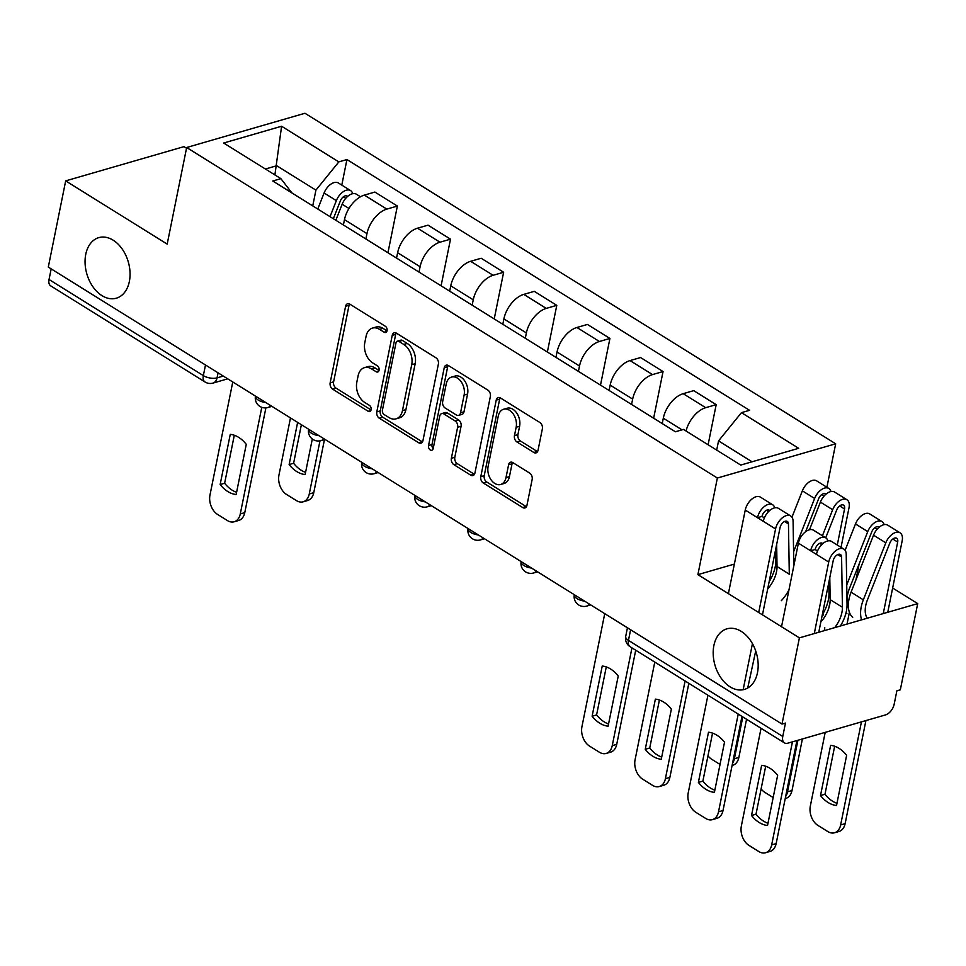 <?xml version="1.0" encoding="UTF-8"?>
<svg xmlns="http://www.w3.org/2000/svg" width="966" height="966" viewBox="0 0 966 966"><rect width="100%" height="100%" fill="white"/><g stroke="black" fill="none" stroke-linecap="round" stroke-linejoin="round"><path stroke-width="1.45" d="M387.064 330.686A3.381 2.318 -106.1 0 0 385.325 326.254L349.801 304.121A4.83 3.309 -106.1 0 0 347.591 303.735A4.83 3.309 -106.1 0 0 345.599 306.294L330.167 382.826A4.83 3.309 -106.1 0 0 332.654 389.165L368.179 411.287A3.381 2.318 -106.1 0 0 369.712 411.564A3.381 2.318 -106.1 0 0 371.113 409.777A3.381 2.318 -106.1 0 0 369.374 405.334L364.774 402.472A15.468 10.59 -106.1 0 1 356.816 382.21L358.108 375.822A15.468 10.59 -106.1 0 1 364.508 367.635A15.468 10.59 -106.1 0 1 371.548 368.891L376.148 371.753A3.381 2.318 -106.1 0 0 377.694 372.019A3.381 2.318 -106.1 0 0 379.083 370.232A3.381 2.318 -106.1 0 0 377.344 365.8L372.755 362.938A15.468 10.59 -106.1 0 1 364.798 342.664L366.078 336.289A15.468 10.59 -106.1 0 1 372.478 328.09A15.468 10.59 -106.1 0 1 379.529 329.346L384.118 332.207A3.381 2.318 -106.1 0 0 385.663 332.485A3.381 2.318 -106.1 0 0 387.064 330.686M713.886 645.542A31.528 21.578 -106.1 0 0 720.998 677.939A31.528 21.578 -106.1 0 0 744.448 689.41A31.528 21.578 -106.1 0 0 757.477 672.698A31.528 21.578 -106.1 0 0 750.365 640.313A31.528 21.578 -106.1 0 0 726.915 628.842A31.528 21.578 -106.1 0 0 713.886 645.542M85.757 254.336A31.528 21.578 -106.1 0 0 92.881 286.733A31.528 21.578 -106.1 0 0 116.331 298.192A31.528 21.578 -106.1 0 0 129.359 281.492A31.528 21.578 -106.1 0 0 122.247 249.095A31.528 21.578 -106.1 0 0 98.798 237.636A31.528 21.578 -106.1 0 0 85.757 254.336M533.836 452.486A4.83 3.309 -106.1 0 0 536.033 452.885A4.83 3.309 -106.1 0 0 538.026 450.325L542.361 428.844A4.83 3.309 -106.1 0 0 539.873 422.516L500.424 397.944A4.83 3.309 -106.1 0 0 498.215 397.545A4.83 3.309 -106.1 0 0 496.222 400.105L480.79 476.649A4.83 3.309 -106.1 0 0 483.278 482.976L522.727 507.548A4.83 3.309 -106.1 0 0 524.924 507.947A4.83 3.309 -106.1 0 0 526.929 505.387L532.157 479.45A4.83 3.309 -106.1 0 0 529.67 473.111L512.789 462.593A4.83 3.309 -106.1 0 0 510.591 462.207A4.83 3.309 -106.1 0 0 508.587 464.767L505.991 477.627A12.932 8.851 -106.1 0 1 500.642 484.485A12.932 8.851 -106.1 0 1 491.03 479.776A12.932 8.851 -106.1 0 1 488.108 466.481L498.263 416.105A12.932 8.851 -106.1 0 1 503.612 409.246A12.932 8.851 -106.1 0 1 513.236 413.955A12.932 8.851 -106.1 0 1 516.158 427.238L514.455 435.642A4.83 3.309 -106.1 0 0 516.943 441.969L533.836 452.486L537.277 451.496A4.83 3.309 -106.1 0 0 537.543 451.641M717.364 478.037L697.887 574.637L799.401 637.862L782.013 724.065L48.3 267.087L65.676 180.884L167.19 244.108L186.667 147.508L717.364 478.037L835.675 443.805L304.966 113.263L186.667 147.508M438.383 364.085A4.83 3.309 -106.1 0 0 435.895 357.746L396.434 333.173A4.83 3.309 -106.1 0 0 394.237 332.787A4.83 3.309 -106.1 0 0 392.232 335.347L376.8 411.878A4.83 3.309 -106.1 0 0 379.288 418.218L418.749 442.79A4.83 3.309 -106.1 0 0 420.947 443.177A4.83 3.309 -106.1 0 0 422.951 440.617L438.383 364.085M448.429 365.559L487.878 390.131A4.83 3.309 -106.1 0 1 490.366 396.471L474.934 473.002A4.83 3.309 -106.1 0 1 472.942 475.562A4.83 3.309 -106.1 0 1 470.732 475.175L453.851 464.658A4.83 3.309 -106.1 0 1 451.364 458.319L457.618 427.286A4.83 3.309 -106.1 0 0 455.143 420.947L443.937 413.967A4.83 3.309 -106.1 0 0 441.74 413.581A4.83 3.309 -106.1 0 0 439.735 416.141L433.215 448.453A3.381 2.318 -106.1 0 1 431.826 450.253A3.381 2.318 -106.1 0 1 429.302 449.021A3.381 2.318 -106.1 0 1 428.542 445.543L444.227 367.732A4.83 3.309 -106.1 0 1 446.232 365.172A4.83 3.309 -106.1 0 1 448.429 365.559M799.401 637.862L917.7 603.617L900.324 689.821L896.871 690.823L894.166 704.25A9.853 5.711 121.9 0 1 885.52 714.912L787.906 743.156A9.853 5.711 121.9 0 1 784.44 742.866L630.146 646.749A9.853 5.711 -58.1 0 1 628.455 640.386L782.762 736.49A9.853 5.711 121.9 0 0 784.44 742.866M186.523 148.221L183.987 146.639L65.676 180.884M826.908 487.262L835.675 443.805M917.7 603.617L892.644 588.016M782.013 724.065L785.467 723.063L782.762 736.49M205.492 364.991L203.343 375.617A9.853 5.711 -58.1 0 0 205.034 381.993L50.727 285.876A9.853 5.711 -58.1 0 1 49.037 279.512L203.343 375.617A9.853 4.347 11.4 0 0 217.06 377.863L223.279 376.064M51.186 268.886L49.037 279.512M365.885 238.988L366.959 233.627A22.653 13.138 -58.1 0 1 386.847 209.103L364.363 195.108A22.653 13.138 121.9 0 0 344.476 219.62L343.401 224.981M364.363 195.108L374.88 192.065L397.364 206.06L387.958 252.73M386.847 209.103L397.364 206.06M441.088 285.827L450.506 239.157L428.023 225.163L417.505 228.205A22.653 13.138 121.9 0 0 397.618 252.718L396.543 258.079M419.015 272.086L420.101 266.725A22.653 13.138 -58.1 0 1 439.989 242.2L450.506 239.157M494.23 318.925L503.636 272.255L481.165 258.248L470.635 261.303A22.653 13.138 121.9 0 0 450.76 285.815L449.673 291.177M472.157 305.184L473.243 299.822A22.653 13.138 -58.1 0 1 493.119 275.298L503.636 272.255M547.372 352.022L556.778 305.353L534.295 291.346L523.777 294.389A22.653 13.138 121.9 0 0 503.89 318.913L502.815 324.274M525.299 338.281L526.373 332.92A22.653 13.138 -58.1 0 1 546.261 308.396L556.778 305.353M600.502 385.12L609.92 338.45L587.437 324.443L576.919 327.486A22.653 13.138 121.9 0 0 557.032 352.01L555.957 357.372M578.429 371.367L579.515 366.005A22.653 13.138 -58.1 0 1 599.403 341.493L609.92 338.45M653.644 418.218L663.05 371.548L640.579 357.541L630.049 360.584A22.653 13.138 121.9 0 0 610.174 385.108L609.087 390.469M631.571 404.464L632.658 399.103A22.653 13.138 -58.1 0 1 652.533 374.591L663.05 371.548M708.102 444.746L716.192 404.645L693.709 390.638L683.191 393.681A22.653 13.138 121.9 0 0 663.304 418.206L662.229 423.567M686.053 431.005A22.653 13.138 -58.1 0 1 705.675 407.688L716.192 404.645M312.743 205.891L315.918 190.133L276.747 165.741L265.409 169.014M274.899 174.931L281.601 126.244L338.825 161.89L315.918 190.133M291.901 192.91L280.889 178.65L223.653 143.016L281.601 126.244M752.067 461.784L718.547 440.894L741.453 412.651L749.556 410.309L346.939 159.535L338.825 161.89M741.453 412.651L798.677 448.296L740.729 465.069L683.505 429.423L675.403 431.766L272.774 181.004L280.889 178.65M697.887 574.637L734.353 564.084M775.722 552.117L776.785 551.803M718.547 440.894L716.687 450.084M341.783 185.11L346.939 159.535M387.016 330.867L382.971 328.343A15.468 10.59 -106.1 0 0 375.931 327.088L372.478 328.09M364.508 367.635L367.949 366.633A15.468 10.59 -106.1 0 1 375.001 367.889L379.046 370.413M349.535 303.976A4.83 3.309 -106.1 0 0 349.04 305.292L333.608 381.836A4.83 3.309 -106.1 0 0 336.096 388.163L371.077 409.946M396.181 333.029A4.83 3.309 -106.1 0 0 395.686 334.345L380.254 410.888A4.83 3.309 -106.1 0 0 382.741 417.215L422.19 441.788A4.83 3.309 -106.1 0 0 422.456 441.945M398.91 341.421A3.381 2.318 -106.1 0 0 397.376 341.143A3.381 2.318 -106.1 0 0 395.975 342.942L382.427 410.115A3.381 2.318 -106.1 0 0 384.166 414.559L389.02 417.578A15.468 10.59 -106.1 0 0 396.06 418.833A15.468 10.59 -106.1 0 0 402.46 410.635L411.721 364.713A15.468 10.59 -106.1 0 0 403.764 344.439L398.91 341.421L402.363 340.418A3.381 2.318 -106.1 0 0 400.83 340.153L397.376 341.143M396.06 418.833L399.513 417.831A15.468 10.59 -106.1 0 0 405.913 409.632L402.46 410.635M402.363 340.418L407.217 343.437A15.468 10.59 -106.1 0 1 415.163 363.711L405.913 409.632M441.74 413.581L445.181 412.579A4.83 3.309 -106.1 0 1 447.391 412.977L458.584 419.944A4.83 3.309 -106.1 0 1 461.072 426.284L454.817 457.316A4.83 3.309 -106.1 0 0 457.304 463.656L474.185 474.173A4.83 3.309 -106.1 0 0 474.451 474.318M448.164 365.414A4.83 3.309 -106.1 0 0 447.681 366.73L431.983 444.541A3.381 2.318 -106.1 0 0 433.203 448.55M464.115 395.07A12.932 8.851 -106.1 0 0 461.205 381.787A12.932 8.851 -106.1 0 0 451.581 377.078A12.932 8.851 -106.1 0 0 446.232 383.937L442.645 401.687A4.83 3.309 -106.1 0 0 445.133 408.014L456.338 414.994A4.83 3.309 -106.1 0 0 458.536 415.38A4.83 3.309 -106.1 0 0 460.54 412.82L464.115 395.07L467.568 394.068A12.932 8.851 -106.1 0 0 464.646 380.785A12.932 8.851 -106.1 0 0 455.022 376.076L451.581 377.078M458.536 415.38L461.99 414.39A4.83 3.309 -106.1 0 0 463.982 411.83L460.54 412.82M467.568 394.068L463.982 411.83M503.612 409.246L507.065 408.244A12.932 8.851 -106.1 0 1 516.677 412.953A12.932 8.851 -106.1 0 1 519.599 426.248L517.909 434.64A4.83 3.309 -106.1 0 0 520.396 440.979L537.277 451.496M500.642 484.485L504.095 483.483A12.932 8.851 -106.1 0 0 509.444 476.624L505.991 477.627M512.523 462.448A4.83 3.309 -106.1 0 0 512.04 463.765L509.444 476.624M500.159 397.787A4.83 3.309 -106.1 0 0 499.663 399.115L484.232 475.646A4.83 3.309 -106.1 0 0 486.719 481.986L526.18 506.558A4.83 3.309 -106.1 0 0 526.434 506.703M335.83 220.272L342.157 204.237A12.316 7.136 -58.1 0 1 356.418 194.226L360.487 196.762M297.637 422.371L289.124 464.574A30.791 21.071 -106.1 0 0 305.135 474.548L312.308 438.999M290.476 417.928L278.957 475.103A14.78 10.119 -106.1 0 0 286.552 494.459L296.429 500.605A14.78 10.119 -106.1 0 0 303.155 501.813A14.78 10.119 -106.1 0 0 309.265 493.976L319.975 440.858M333.355 218.727L340.394 200.856A5.917 3.429 -58.1 0 1 347.241 196.05A5.917 3.429 -58.1 0 1 347.651 196.4M330.046 216.674L336.361 200.626A12.316 7.136 -58.1 0 1 350.622 190.616A12.316 7.136 -58.1 0 1 352.723 193.683M317.778 209.03L324.105 192.983A12.316 7.136 -58.1 0 1 338.354 182.972L350.622 190.616M301.38 424.714L293.604 463.269A30.791 21.071 -106.1 0 0 305.582 472.35M324.455 439.615L313.757 492.684A14.78 10.119 73.9 0 1 307.635 500.509L303.155 501.813M293.604 463.269L289.124 464.574M234.303 435.255L224.631 483.241A30.791 21.071 73.9 0 0 236.598 492.31M265.892 407.881L244.772 512.644A14.78 10.119 73.9 0 1 238.662 520.481L234.17 521.773A14.78 10.119 -106.1 0 0 240.28 513.948L244.772 512.644M220.139 484.534A30.791 21.071 73.9 0 0 236.151 494.507L246.27 444.336A30.791 21.071 73.9 0 0 230.258 434.362L220.139 484.534L224.631 483.241M232.77 381.981L209.972 495.063A14.78 10.119 -106.1 0 0 217.567 514.419L227.445 520.577A14.78 10.119 -106.1 0 0 234.17 521.773M261.786 407.326L240.28 513.948M707.969 755.835A14.78 10.119 -106.1 0 0 711.652 759.228L720.032 764.444M732.53 763.333A14.78 10.119 -106.1 0 0 734.377 758.745L742.806 716.929M746.561 719.259L738.857 757.453A14.78 10.119 73.9 0 1 732.747 765.277L732.095 765.47M837.28 545.005L844.55 508.973A5.917 3.429 121.9 0 0 843.535 505.158A5.917 3.429 121.9 0 0 836.689 509.963L825.713 537.808M809.508 529.742L820.4 502.091A12.316 7.136 -58.1 0 1 834.66 492.08L846.916 499.724A12.316 7.136 -58.1 0 1 849.029 507.681L841.036 547.348M822.416 535.744L832.668 509.734A12.316 7.136 -58.1 0 1 846.916 499.724M823.153 615.101L823.684 612.42M828.888 586.628L829.866 581.774M805.885 531.493L806.055 530.66M761.099 788.932A14.78 10.119 -106.1 0 0 764.794 792.325L773.162 797.542M785.66 796.431A14.78 10.119 -106.1 0 0 787.507 791.842L797.916 740.27M805.656 531.662L818.637 498.722A5.917 3.429 -58.1 0 1 825.483 493.916A5.917 3.429 -58.1 0 1 825.894 494.254M794.064 564.567A23.148 13.427 -58.1 0 1 795.441 557.768M793.593 551.827L814.616 498.492A12.316 7.136 -58.1 0 1 828.864 488.482A12.316 7.136 -58.1 0 1 830.965 491.549M791.963 517.208L802.348 490.849A12.316 7.136 -58.1 0 1 816.596 480.839L828.864 488.482M830.12 601.492L828.743 608.29M824.819 627.779L824.227 630.677M802.396 738.966L791.999 790.55A14.78 10.119 73.9 0 1 785.889 798.375L785.237 798.568M883.262 613.591L897.68 542.071A5.917 3.429 121.9 0 0 896.665 538.255A5.917 3.429 121.9 0 0 889.831 543.061L867.371 600.055A23.148 13.427 121.9 0 0 867.287 618.216M852.7 617.334A29.56 17.134 -58.1 0 1 851.082 592.182L873.542 535.188A12.316 7.136 -58.1 0 1 887.79 525.178L900.058 532.821A12.316 7.136 -58.1 0 1 902.172 540.779L887.754 612.287M861.636 619.846A29.56 17.134 -58.1 0 1 863.338 599.826L885.798 542.832A12.316 7.136 -58.1 0 1 900.058 532.821M830.627 745.354L820.508 795.537A30.791 21.071 -106.1 0 0 836.52 805.499L846.639 755.327A30.791 21.071 -106.1 0 0 830.627 745.354M847.025 624.072L849.404 612.287M855.948 579.829L859.185 563.758M825.193 732.373L810.329 806.055A14.78 10.119 -106.1 0 0 817.936 825.423L827.814 831.569A14.78 10.119 -106.1 0 0 834.539 832.764A14.78 10.119 -106.1 0 0 840.649 824.94L861.43 721.88M848.317 605.332A23.148 13.427 -58.1 0 1 849.319 588.813L871.779 531.819A5.917 3.429 -58.1 0 1 878.613 527.013A5.917 3.429 -58.1 0 1 879.036 527.351M846.904 613.724A29.56 17.134 -58.1 0 1 846.023 612.842M846.723 584.925L867.746 531.59A12.316 7.136 -58.1 0 1 882.006 521.58A12.316 7.136 -58.1 0 1 884.107 524.647M845.105 550.306L855.49 523.946A12.316 7.136 -58.1 0 1 869.738 513.936L882.006 521.58M834.66 746.247L824.988 794.233A30.791 21.071 -106.1 0 0 836.954 803.314M865.91 720.588L845.129 823.648A14.78 10.119 73.9 0 1 839.019 831.472L834.539 832.764M824.988 794.233L820.508 795.537M606.274 666.926L596.59 714.912A30.791 21.071 73.9 0 0 608.568 723.981M635.713 650.227L616.731 744.315A14.78 10.119 73.9 0 1 610.621 752.152L606.141 753.444A14.78 10.119 -106.1 0 0 612.251 745.619L616.731 744.315M592.11 716.204A30.791 21.071 73.9 0 0 608.121 726.178L618.24 676.007A30.791 21.071 73.9 0 0 602.229 666.033L592.11 716.204L596.59 714.912M604.74 613.651L581.93 726.734A14.78 10.119 -106.1 0 0 589.538 746.09L599.415 752.248A14.78 10.119 -106.1 0 0 606.141 753.444M631.957 647.884L612.251 745.619M659.404 700.024L649.732 748.01A30.791 21.071 73.9 0 0 661.698 757.078M688.843 683.324L669.873 777.413A14.78 10.119 73.9 0 1 663.763 785.249L659.283 786.541A14.78 10.119 -106.1 0 0 665.393 778.717L669.873 777.413M645.252 749.302A30.791 21.071 73.9 0 0 661.263 759.276L671.37 709.104A30.791 21.071 73.9 0 0 655.371 699.13L645.252 749.302L649.732 748.01M654.779 662.096L635.073 759.831A14.78 10.119 -106.1 0 0 642.668 779.188L652.557 785.346A14.78 10.119 -106.1 0 0 659.283 786.541M685.099 680.982L665.393 778.717M747.708 688.021L755.714 650.939M769.673 510.531A5.917 3.429 121.9 0 0 769.262 510.181A5.917 3.429 121.9 0 0 765.072 511.207A5.917 3.429 121.9 0 0 761.993 516.399L757.513 517.704L745.245 510.06L728.4 593.643M769.141 581.761A29.56 17.134 121.9 0 0 775.867 560.195L775.686 549.304M774.744 507.826A12.316 7.136 121.9 0 0 772.643 504.747A12.316 7.136 121.9 0 0 763.925 506.884A12.316 7.136 121.9 0 0 757.513 517.704L763.297 521.302A12.316 7.136 121.9 0 1 769.721 510.495A12.316 7.136 121.9 0 1 778.439 508.358L790.695 515.989A12.316 7.136 121.9 0 0 781.977 518.126A12.316 7.136 121.9 0 0 775.565 528.945L758.708 612.516M772.643 504.747L760.387 497.116A12.316 7.136 121.9 0 0 751.669 499.253A12.316 7.136 121.9 0 0 745.245 510.06M712.546 733.122L702.874 781.108A30.791 21.071 73.9 0 0 714.84 790.176M764.384 517.885L761.993 516.399M762.464 614.859L780.045 527.641A5.917 3.429 -58.1 0 1 783.124 522.449A5.917 3.429 -58.1 0 1 787.314 521.435A5.917 3.429 -58.1 0 1 788.461 523.922L789.294 574.178L777.026 566.535L776.664 544.45M741.985 716.41L723.015 810.51A14.78 10.119 73.9 0 1 716.905 818.335L712.413 819.639A14.78 10.119 -106.1 0 0 718.523 811.814L723.015 810.51M767.704 588.874A23.148 13.427 121.9 0 0 777.026 566.535M781.325 600.695A29.56 17.134 121.9 0 0 788.956 589.9M793.823 565.798L793.086 521.193A12.316 7.136 121.9 0 0 790.695 515.989M698.382 782.4A30.791 21.071 73.9 0 0 714.393 792.374L724.512 742.202A30.791 21.071 73.9 0 0 708.501 732.228L698.382 782.4L702.874 781.108M707.921 695.194L688.215 792.929A14.78 10.119 -106.1 0 0 695.81 812.285L705.687 818.443A14.78 10.119 -106.1 0 0 712.413 819.639M752.442 643.622L743.144 689.724M738.229 714.079L718.523 811.814M822.815 543.629A5.917 3.429 121.9 0 0 822.392 543.278A5.917 3.429 121.9 0 0 818.214 544.305A5.917 3.429 121.9 0 0 815.135 549.497L810.655 550.789L798.387 543.158L781.53 626.741M822.271 614.859A29.56 17.134 121.9 0 0 828.997 593.293L828.816 582.401M827.886 540.924A12.316 7.136 121.9 0 0 825.785 537.845A12.316 7.136 121.9 0 0 817.067 539.982A12.316 7.136 121.9 0 0 810.655 550.789L816.439 554.399A12.316 7.136 121.9 0 1 822.851 543.592A12.316 7.136 121.9 0 1 831.569 541.455L843.837 549.086A12.316 7.136 121.9 0 0 835.119 551.224A12.316 7.136 121.9 0 0 828.707 562.043L814.278 633.551M825.785 537.845L813.517 530.213A12.316 7.136 121.9 0 0 804.799 532.351A12.316 7.136 121.9 0 0 798.387 543.158M765.688 766.219L756.004 814.193A30.791 21.071 73.9 0 0 767.982 823.274M817.514 550.982L815.135 549.497M818.77 632.259L833.187 560.739A5.917 3.429 -58.1 0 1 836.266 555.547A5.917 3.429 -58.1 0 1 840.456 554.52A5.917 3.429 -58.1 0 1 841.591 557.02L842.424 607.276A23.148 13.427 -58.1 0 1 834.745 627.634M796.926 740.548L776.145 843.608A14.78 10.119 73.9 0 1 770.035 851.432L765.555 852.737A14.78 10.119 -106.1 0 0 771.665 844.9L776.145 843.608M829.794 577.535L830.168 599.632A23.148 13.427 121.9 0 1 820.846 621.959M840.396 625.992A29.56 17.134 121.9 0 0 847.049 604.535L846.216 554.279A12.316 7.136 121.9 0 0 843.837 549.086M751.524 815.497A30.791 21.071 73.9 0 0 767.535 825.471L777.654 775.287A30.791 21.071 73.9 0 0 761.643 765.326L751.524 815.497L756.004 814.193M761.051 728.292L741.357 826.027A14.78 10.119 -106.1 0 0 748.952 845.383L758.829 851.541A14.78 10.119 -106.1 0 0 765.555 852.737M792.446 741.852L771.665 844.9M218.075 372.828L217.06 377.863A9.853 6.738 -106.1 0 1 212.979 383.091L227.71 378.829M652.533 374.591L630.049 360.584M599.403 341.493L576.919 327.486M546.261 308.396L523.777 294.389M493.119 275.298L470.635 261.303M439.989 242.2L417.505 228.205M705.675 407.688L683.191 393.681M682.02 429.858L663.304 418.206M632.658 399.103L610.174 385.108M579.515 366.005L557.032 352.01M526.373 332.92L503.89 318.913M473.243 299.822L450.76 285.815M420.101 266.725L397.618 252.718M366.959 233.627L344.476 219.62M270.589 405.527A9.853 6.738 73.9 0 1 267.872 407.519A9.853 9.853 0 0 1 255.471 396.12A9.853 4.347 11.4 0 0 265.855 402.58M323.731 438.624A9.853 6.738 73.9 0 1 321.002 440.617A9.853 9.853 0 0 1 308.613 429.218A9.853 4.347 11.4 0 0 318.985 435.678M376.861 471.722A9.853 6.738 73.9 0 1 374.144 473.714A9.853 9.853 0 0 1 361.743 462.303A9.853 4.347 11.4 0 0 372.127 468.776M430.003 504.82A9.853 6.738 73.9 0 1 427.286 506.812A9.853 9.853 0 0 1 414.885 495.401A9.853 4.347 11.4 0 0 425.269 501.873M483.145 537.917A9.853 6.738 73.9 0 1 480.416 539.909A9.853 9.853 0 0 1 468.027 528.499A9.853 4.347 11.4 0 0 478.399 534.971M536.275 571.015A9.853 6.738 73.9 0 1 533.558 572.995A9.853 9.853 0 0 1 521.157 561.596A9.853 4.347 11.4 0 0 531.542 568.068M589.417 604.112A9.853 6.738 73.9 0 1 586.7 606.093A9.853 9.853 0 0 1 574.299 594.694A9.853 4.347 11.4 0 0 584.684 601.154M630.593 629.76L628.455 640.386A9.853 4.347 11.4 0 1 625.69 636.449A9.853 9.853 0 0 0 630.146 646.749M382.971 328.343L379.529 329.346M378.841 370.968L376.148 371.753M375.001 367.889L371.548 368.891M370.872 410.514L368.179 411.287M336.096 388.163L332.654 389.165M333.608 381.836L330.167 382.826M349.04 305.292L345.599 306.294M386.823 331.423L384.118 332.207M422.19 441.788L418.749 442.79M382.741 417.215L379.288 418.218M380.254 410.888L376.8 411.878M395.686 334.345L392.232 335.347M415.163 363.711L411.721 364.713M407.217 343.437L403.764 344.439M474.185 474.173L470.732 475.175M457.304 463.656L453.851 464.658M454.817 457.316L451.364 458.319M461.072 426.284L457.618 427.286M458.584 419.944L455.143 420.947M447.391 412.977L443.937 413.967M431.983 444.541L428.542 445.543M447.681 366.73L444.227 367.732M520.396 440.979L516.943 441.969M517.909 434.64L514.455 435.642M519.599 426.248L516.158 427.238M512.04 463.765L508.587 464.767M526.18 506.558L522.727 507.548M486.719 481.986L483.278 482.976M484.232 475.646L480.79 476.649M499.663 399.115L496.222 400.105M342.157 204.237L348.955 208.463M343.365 196.822L345.743 198.308M324.105 192.983L336.361 200.626M313.757 492.684L309.265 493.976M738.857 757.453L734.377 758.745M839.659 505.93L844.55 508.973M820.4 502.091L832.668 509.734M821.607 494.689L823.986 496.174M802.348 490.849L814.616 498.492M791.999 790.55L787.507 791.842M892.801 539.028L897.68 542.071M851.082 592.182L863.338 599.826M873.542 535.188L885.798 542.832M874.737 527.786L877.128 529.271M855.49 523.946L867.746 531.59M845.129 823.648L840.649 824.94M768.586 511.545L766.521 510.253M788.461 523.922L784.573 521.507M775.565 528.945L763.297 521.302M821.728 544.643L819.651 543.351M841.591 557.02L837.703 554.593M842.424 607.276L830.168 599.632M828.707 562.043L816.439 554.399M267.872 407.519L271.905 406.348M321.002 440.617L325.047 439.445M374.144 473.714L378.177 472.543M427.286 506.812L431.319 505.641M480.416 539.909L484.461 538.738M533.558 572.995L537.591 571.836M586.7 606.093L590.733 604.933M627.441 627.791L625.69 636.449M205.034 381.993A9.853 9.853 0 0 0 212.979 383.091"/></g></svg>
